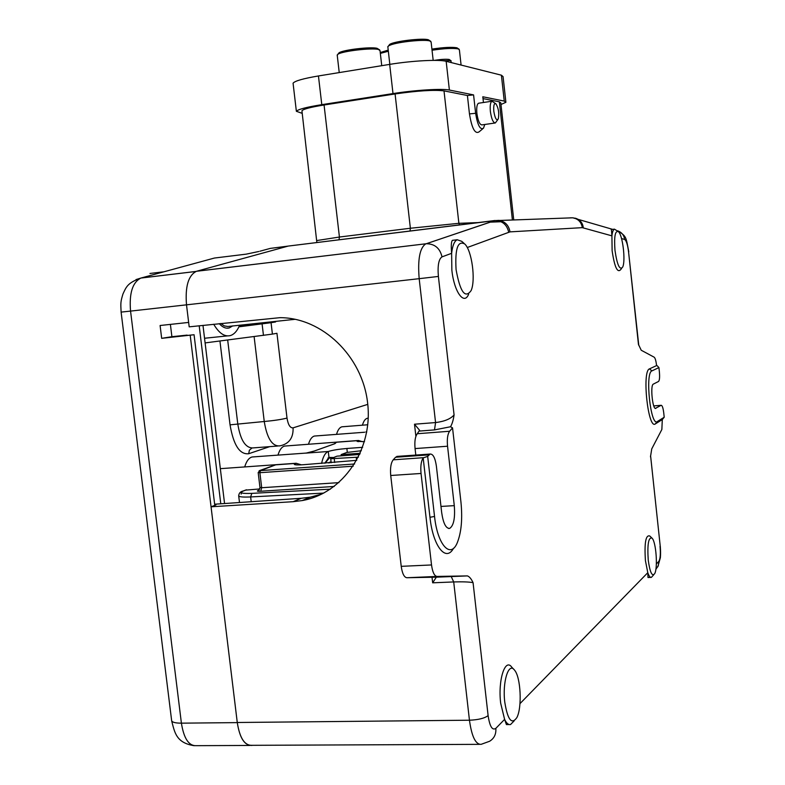 <?xml version="1.0" encoding="UTF-8"?>
<svg xmlns="http://www.w3.org/2000/svg" width="785" height="785" viewBox="0 0 785 785"><rect width="100%" height="100%" fill="white"/><g stroke="black" fill="none" stroke-linecap="round" stroke-linejoin="round"><path stroke-width="1.18" d="M293.178 84.064L293.07 83.21C294.758 80.953 303.216 78.539 318.445 75.959L389.674 64.39C411.683 60.73 439.06 59.287 446.165 61.308L501.389 75.193L503.067 76.616L505.834 101.697M494.962 123.009L481.961 124.893C479.704 124.766 478.016 120.968 476.897 113.511C476.387 107.722 476.927 104.297 478.516 103.237L478.919 103.178M482.579 128.956L479.066 131.86C475.053 134.382 471.854 128.397 469.459 113.903L467.409 95.505L473.581 94.906L449.383 90.04C442.328 88.411 415.01 90.089 393 93.582L321.791 104.66C306.552 107.123 298.084 109.331 296.367 111.293L302.235 113.364M473.581 94.906L475.622 113.295C477.594 125.276 480.214 130.231 483.511 128.181L484.777 124.481M483.442 102.501L482.814 96.771L504.255 101.088L501.389 75.193M495.786 103.718L491.94 101.226C490.389 102.276 489.869 105.7 490.38 111.509C491.498 118.996 493.147 122.803 495.355 122.951L497.69 119.771M493.804 111.274C493.412 105.406 494.128 102.933 495.953 103.865C498.544 108.193 499.329 113.197 498.308 118.878C496.552 121.037 495.05 118.506 493.804 111.274M483.01 98.596L499.338 101.824L500.801 102.874L513.733 219.849M302.009 111.391L301.931 110.763C303.442 109.046 310.821 107.123 324.068 104.994L395.081 93.955C417.816 90.717 434.125 89.686 444.006 90.874L467.409 95.505M500.977 104.493L505.903 102.295L504.255 101.088M214.648 504.215L301.234 498.289L310.242 497.18L321.938 494.02M440.974 506.433L454.289 505.648L447.548 446.223C446.91 439.1 447.597 434.115 449.599 431.259L452.543 427.884L450.521 426.755C452.17 423.939 453.357 419.995 454.073 414.922L438.393 276.438C437.5 265.585 438.697 259.06 442.014 256.872C439.953 248.178 434.713 243.801 426.294 243.733L494.442 220.673L288.223 246.078L196.476 271.286C188.4 275.26 185.074 286.407 186.496 304.717L189.185 326.835L279.96 317.67C322.066 317.601 362.277 355.998 367.586 402.685C373.346 449.324 343.133 493.402 302.186 500.575L293.09 501.693L211.057 506.796L215.973 504.922L214.727 504.843M211.057 506.796L237.266 722.494C239.7 737.929 244.557 745.544 251.848 745.318L479.458 744.347M650.853 577.407L647.998 577.524L647.792 572.687L519.984 703.625M509.21 724.545L506.394 724.565L504.608 719.374L495.835 728.352C496.267 734.063 494.236 738.342 489.752 741.168M514.106 720.944L510.535 724.535C508.444 724.997 506.472 723.279 504.608 719.374L500.683 703.232C497.808 680.35 505.098 657.585 511.771 667.191L513.724 669.281M504.784 702.232C507.669 719.865 511.692 724.987 516.854 717.598C522.26 707.511 520.759 677.092 514.548 670.164C508.641 661.657 502.233 681.929 504.784 702.232M653.63 574.895L651.354 577.387C650.147 577.652 648.959 576.082 647.792 572.687L645.427 560.686C644.289 542.975 645.721 534.732 649.725 535.969L651.746 537.862M648.233 560.088C649.931 572.343 652.08 576.877 654.67 573.678C658.026 567.997 656.054 541.64 652.011 538.108C648.479 537.038 647.213 544.368 648.233 560.088M650.588 455.692L660.185 545.712L650.628 456.183M655.367 408.386L661.166 405.296C662.265 405.423 663.129 407.974 663.747 412.939L664.208 417.247L662.295 419.563L661.863 429.474L651.756 448.863L650.471 456.86M621.534 238.571L624.595 239.435C626.342 240.544 627.657 244.685 628.559 251.867L638.45 344.399L641.227 350.247L654.17 357.195C655.19 358.029 655.966 360.649 656.495 365.035L658.929 367.586L651.913 370.893C644.858 372.796 650.667 427.158 657.31 421.545L664.208 417.247M655.907 408.347L655.769 408.406C652.59 410.084 650.078 385.101 653.326 384.12L658.536 381.461C659.557 380.382 659.842 377.202 659.39 371.913L658.929 367.586M656.554 365.604L649.489 368.872C641.767 370.903 648.096 430.072 655.357 423.9L662.295 419.563M295.238 319.289L227.895 326.491L224.324 325.903L220.742 323.469M495.835 728.352C492.323 730.737 489.742 726.488 488.113 715.616L473.061 582.647C469.087 581.901 462.64 581.665 453.71 581.94L432.663 582.813L436.342 577.181L467.428 575.905L436.931 576.435C434.34 575.974 432.535 572.147 431.524 564.955L421.045 473.463C420.397 466.31 421.103 461.129 423.174 457.92L427.678 456.37L430.141 454.044C433.094 453.907 435.175 457.93 436.382 466.123L441.67 512.546C443.25 523.31 445.909 528.59 449.668 528.403C453.701 525.685 455.241 518.1 454.289 505.648M473.061 582.647C471.294 578.869 469.42 576.622 467.428 575.905M436.342 577.181L406.807 577.731C404.108 577.279 402.244 573.482 401.223 566.338L431.524 564.955M421.045 473.463L390.724 475.494L401.223 566.338M390.724 475.494C390.076 468.115 390.901 462.895 393.207 459.824L395.591 457.243L397.701 456.35M415.805 455.064L415.069 448.578C414.441 441.513 415.177 436.558 417.296 433.722L419.582 430.268L414.5 424.214L435.567 422.565C444.438 421.476 450.61 418.935 454.073 414.922M427.678 456.37L434.537 516.442C437.49 545.114 450.737 559.332 457.361 542.523C461.403 532.191 462.6 518.689 460.942 502.017L452.543 427.884M423.174 457.92L429.964 517.286C432.986 546.34 445.988 562.511 453.524 548.264M288.223 246.078L495.099 220.487M442.014 256.872L451.63 253.31C450.983 245.774 451.257 241.446 452.435 240.328L454.25 240.112M468.645 294.179C464.112 305.748 454.064 291.863 451.856 270.099L451.63 253.31C452.523 245.538 454.387 241.015 457.223 239.749L461.747 241.329L464.004 243.321M456.075 269.618C460.138 292.02 465.162 298.997 471.147 290.528C475.838 279.951 471.814 250.376 464.789 244.017C457.812 240.22 454.908 248.757 456.075 269.618M467.252 247.52L509.985 231.879L582.333 227.65L611.917 235.853L612.123 250.719C614.547 267.116 617.432 273.386 620.768 269.54L621.622 268.441M638.45 344.399L638.794 345.341M611.427 229.505L611.917 235.853C612.388 231.899 613.222 229.662 614.429 229.151L618.158 231.457M614.989 250.395C617.128 264.957 619.679 270.54 622.642 267.135C625.812 261.189 622.701 234.98 618.413 231.673C615.126 230.388 613.988 236.628 614.989 250.395M388.339 51.241L380.342 53.39M380.254 52.556L388.212 50.103M461.089 65.057L459.392 49.877L458.342 48.925C453.131 47.983 444.359 48.425 432.035 50.24M431.907 49.102C443.594 47.336 451.934 46.914 456.948 47.806L459.127 49.249M433.183 60.386L431.122 42.086L429.886 40.977C424.616 39.142 398.103 41.86 390.341 45.049L388.506 45.913L387.868 47.08M388.977 45.304L389.674 44.421C393.677 41.311 422.879 37.827 428.433 39.8L430.808 41.35M381.745 65.675L380.028 50.652L378.556 49.514C372.188 47.581 341.917 51.133 337.854 54.293L337.246 55.411M338.355 53.665L339.022 52.831C342.839 49.847 371.158 46.521 377.134 48.346L379.724 49.955M434.252 60.376C441.111 59.307 446.086 59.003 449.197 59.474L451.12 60.828M451.434 62.633L450.619 60.631L441.621 60.641M328.424 462.944L330.652 462.051M325.108 463.179L329.415 457.861L331.712 458.155M245.45 490.144L259.855 488.927M272.326 466.015L273.327 465.662M356.763 460.334L303.059 464.74C297.996 465.073 295.091 464.975 294.346 464.445L296.161 463.258L301.401 464.848M365.898 431.956L366.742 432.074M364.505 441.631L357.096 441.376L358.46 440.483L362.542 441.729M336.206 442.495L334.704 443.751L314.373 451.012L306.013 453.122L328.287 451.493C332.457 450.188 338.649 449.187 346.872 448.48L362.66 447.313M361.355 450.727L346.784 452.464L341.122 454.603L360.276 453.259M359.736 454.456L337 456.154L330.711 458.744L358.451 457.145M367.262 418.287L368.234 418.209L367.262 418.287C365.211 418.837 363.602 421.143 362.425 425.185M342.927 426.726L341.877 426.814C339.611 427.433 337.825 429.935 336.539 434.331M315.599 435.95L314.412 436.048C311.88 436.735 309.908 439.472 308.485 444.261M285.936 445.968L284.582 446.066C281.746 446.832 279.548 449.844 277.988 455.084M324.774 463.199L328.984 457.41L333.36 457.527M253.633 456.88L252.073 456.988C248.884 457.851 246.431 461.168 244.704 466.928M321.614 463.425C322.988 456.762 325.206 452.788 328.277 451.493L328.974 457.42M313.814 451.179L314.373 451.012M334.125 443.927L334.704 443.751M335.087 443.554L336.117 442.563L334.596 443.76L314.255 451.032L306.268 453.063L252.073 456.988M341.122 454.603L341.259 455.84M273.298 465.672L274.956 465.034M162.956 271.904L149.955 273.465M239.199 326.207L252.701 324.794L252.584 323.793M275.525 321.369L275.594 321.958L252.701 324.794M232.733 325.883L229.259 327.924C225.943 328.797 222.606 327.365 219.26 323.636M214.786 505.373L194.072 334.734L161.671 338.335L171.895 336.696L170.394 324.391M161.671 338.335L160.101 325.5L188.645 322.429L186.506 304.835L130.555 311.096L181.404 723.162C183.867 738.528 188.832 746.035 196.299 745.671L249.669 745.446M258.805 251.494L246.441 254.104M246.245 254.144L214.452 258.039L140.917 278.057C132.528 282.257 129.074 293.266 130.555 311.096L121.106 312.106L171.679 720.905C174.692 732.523 176.164 742.895 194.238 745.711M450.521 426.755L434.507 429.905L435.567 422.565L419.18 278.675L186.506 304.835M190.215 335.362L237.286 722.612C239.719 738.047 244.577 745.662 251.857 745.436L252.407 745.318M196.024 271.433L141.074 278.018L136.031 279.568M163.574 271.826L157.098 273.622M194.072 334.734L185.407 335.637M187.154 335.45L185.368 335.323M187.115 335.107L171.895 336.696M199.194 325.765L220.722 503.352M202.981 325.363L224.51 503.116M213.697 324.225C218.956 333.164 224.481 336.951 230.27 335.607C234.146 334.43 237.266 330.946 239.641 325.157M275.594 321.958L271.06 322.694L272.415 334.106L276.938 333.291L287.006 418.071C288.115 424.822 290.136 428.08 293.08 427.854L367.772 404.363M227.679 340.003L237.747 423.674C240.288 439.737 245.254 447.823 252.633 447.941L277.576 446.047M272.415 334.106L205.111 342.917M238.915 326.825L271.06 322.694M251.897 448.058L249.365 450.237L248.708 453.73C239.7 454.731 233.479 445.095 230.044 424.832L219.937 341.004M329.847 462.11L331.093 462.022L329.602 462.865M446.165 61.308L449.383 90.04M469.459 113.903L475.622 113.295M444.006 90.874L458.882 223.313L478.006 222.597M490.075 222.145L501.085 221.733M512.389 219.898L499.338 101.824M317.13 240.504L339.424 237.031L410.378 228.249L395.081 93.955M324.068 104.994L339.424 237.031L339.022 239.719M410.035 230.967L410.378 228.249L458.882 223.313L459.539 224.873M318.445 75.959L321.791 104.66M393 93.582L389.674 64.39M293.09 501.693L301.234 498.289M489.595 741.266L481.117 744.337C475.612 744.563 471.726 736.526 469.45 720.218L453.71 581.94L451.208 576.543M237.266 722.494L469.45 720.218C478.291 719.855 484.512 718.314 488.113 715.616M660.038 546.291C660.695 554.004 660.283 559.038 658.792 561.412L658.272 565.759L655.877 569.311M658.792 561.412L656.368 563.895M661.068 405.335L653.777 405.904L661.166 405.296M657.31 421.545L655.357 423.9M651.913 370.893L649.489 368.872M432.663 582.813L432.025 577.26M415.883 436.342L414.5 424.214M406.807 577.731L436.931 576.435M395.591 457.243L428.993 454.868M415.069 448.578L447.548 446.223M417.296 433.722L449.599 431.259M393.207 459.824L423.9 457.655M434.507 429.905L419.632 431.053M434.537 516.442L429.964 517.286M438.393 276.438L419.18 278.675C417.591 259.344 419.808 247.726 425.833 243.821M196.623 271.247L425.961 243.772M508.68 232.154C506.904 224.5 502.253 220.663 494.736 220.644L572.805 217.808L612.634 229.367M582.333 227.65C581.381 222.165 578.26 218.887 572.962 217.828L570.322 217.818M583.314 227.768C582.755 223.332 580.488 220.271 576.514 218.573L574.885 218.112M509.985 231.879C508.837 225.374 505.167 221.537 498.975 220.359L494.707 220.644L426.265 243.743L196.476 271.286M617.324 230.761L618.384 231.094C622.014 232.645 624.085 235.421 624.595 239.435M628.559 251.867L638.715 344.752M295.827 464.838L295.66 463.415L275.702 464.838L260.463 470.608L354.624 463.994M241.152 494.108L241.329 492.597M241.898 491.695L243.487 490.959C239.013 492.931 241.79 493.736 251.818 493.373L250.641 496.934C243.762 497.258 239.798 496.983 238.738 496.11L238.679 495.531M246.559 489.801L243.487 490.959M334.233 486.455L260.718 491.253C257.558 491.4 256.626 491.184 257.912 490.586L258.913 490.301M257.912 490.586L259.099 490.134M251.818 493.373L330.387 489.173M323.754 493.098L250.641 496.934L251.18 501.438M260.718 491.253L261.68 487.73L338.924 482.638M260.277 487.406L261.68 487.73L259.884 472.698L258.177 472.57M353.221 466.192L259.884 472.698L260.463 470.608M358.078 440.601L336.618 442.22L334.361 443.819M364.672 432.231L314.412 436.048M358.088 440.601L358.215 441.69M356.223 457.282L356.576 460.373M334.263 458.852L334.695 462.502M346.872 448.48L347.313 452.297M259.148 470.755L259.894 470.49M259.943 251.2L270.354 248.384L288.154 246.097M270.354 248.384L287.516 246.264M210.684 259.06L214.452 258.039M171.581 720.1L171.699 720.944C172.641 722.426 175.879 723.162 181.404 723.162L237.286 722.612M230.044 424.832L264.251 421.506C266.969 437.981 271.993 446.125 279.303 445.919L280.765 445.674C289.312 443.525 293.423 437.588 293.08 427.854M254.114 336.598L264.251 421.506C274.112 420.593 281.697 419.455 287.006 418.071M262.092 323.92L263.466 335.401M269.687 446.645L248.708 453.73M491.94 101.226L478.516 103.237M316.846 242.447L301.931 110.763M293.07 83.21L296.367 111.293M302.186 500.575L310.242 497.18M660.224 545.997C660.264 545.536 660.852 552.454 660.371 557.723L657.83 566.75M430.141 454.044L396.798 456.419M448.559 528.462L449.668 528.403M419.582 430.268L419.651 430.926M452.435 240.328L457.223 239.749M617.334 230.77L618.246 231.045C626.567 236.609 625.88 236.687 628.785 251.828M611.152 229.544L614.429 229.151M387.81 46.58L389.831 64.36M389.674 44.421L388.506 45.913M337.197 54.94L339.238 72.583M339.022 52.831L337.854 54.293M327.983 457.969L329.415 457.861M296.161 463.258L220.34 468.665M246.274 489.84L243.222 490.988C240.298 491.596 238.797 493.294 238.718 496.091L239.454 502.174M275.074 465.024L259.766 470.509L258.186 472.629L259.982 487.652C258.824 490.556 258.147 491.587 257.941 490.733L258.962 490.252M367.772 424.763L341.877 426.814M358.46 440.483L284.582 446.066M336.117 442.563L335.028 443.584M330.711 458.744L331.182 462.748M229.259 327.924L226.934 328.169M195.926 271.473L140.917 278.057C127.356 282.845 126.189 287.104 122.941 294.032C120.497 302.147 120.664 302.853 121.106 312.106M227.385 335.901L204.542 338.257"/></g></svg>
